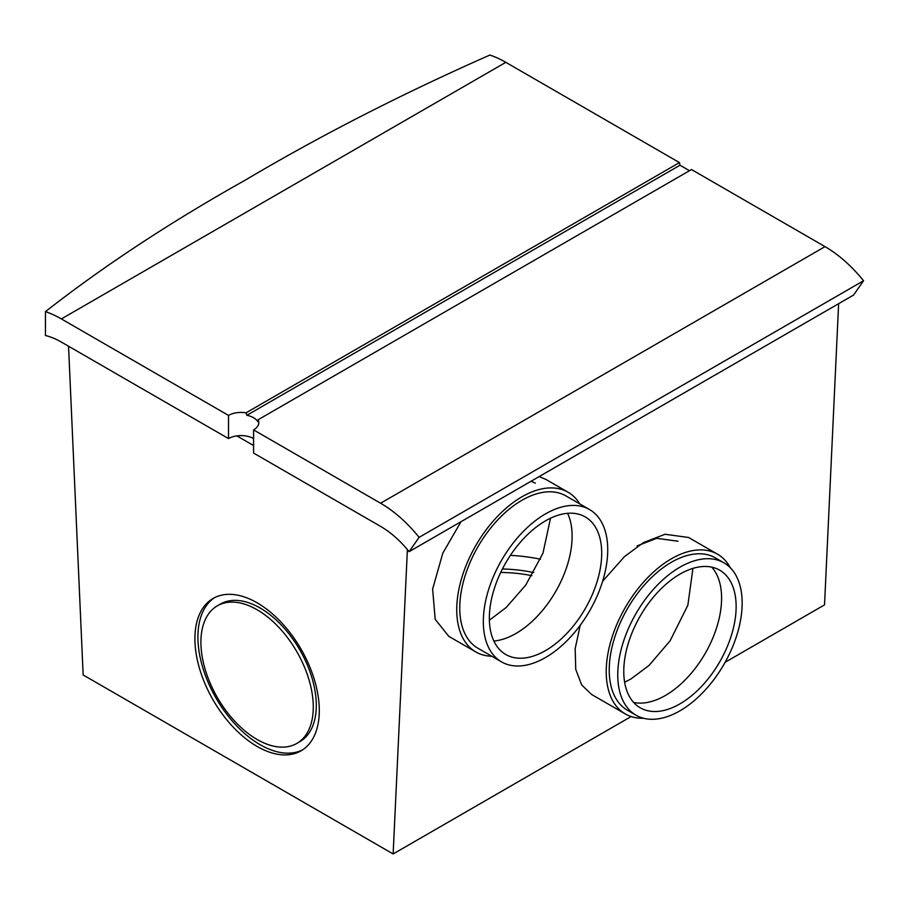 <?xml version="1.0" encoding="UTF-8"?>
<svg xmlns="http://www.w3.org/2000/svg" width="909" height="909" viewBox="0 0 909 909"><rect width="100%" height="100%" fill="white"/><g stroke="black" fill="none" stroke-linecap="round" stroke-linejoin="round"><path stroke-width="1.36" d="M45.45 311.639L45.45 335.512A81.003 46.768 60 0 1 61.38 342.091L228.511 438.581L228.511 415.413L61.38 318.923A109.375 63.153 -120 0 0 45.45 311.639C103.887 265.894 170.426 222.091 245.055 180.255C320.173 135.68 401.778 93.945 489.883 55.051A109.375 63.153 -120 0 1 505.813 62.335L679.455 162.597L246.032 412.834A17.737 10.238 0 0 0 228.511 415.413M691.499 169.54L258.065 419.776A17.737 10.238 0 0 1 258.781 422.651A17.737 10.238 0 0 1 253.588 429.9L253.588 453.068L380.587 526.391A81.003 46.768 60 0 1 409.118 551.661L853.551 295.073L863.55 280.756A109.375 63.153 -120 0 0 825.02 246.634L691.499 169.54M409.118 551.661L419.117 537.344A109.375 63.153 -120 0 0 380.587 503.222L253.588 429.9M253.588 438.581A17.737 10.238 0 0 0 228.511 438.581M419.117 537.344L863.55 280.756M679.455 162.597L680 165.222L689.488 170.699M680 165.222L246.839 415.299A17.737 10.238 180 0 1 257.804 421.628L258.065 419.776M246.032 412.834L246.839 415.299M500.711 572.465A97.183 56.108 180 0 1 531.879 575.692M502.404 569.011A97.183 56.108 180 0 1 533.697 572.602M493.86 641.015A79.447 45.87 120 0 0 515.937 633.493A79.447 45.87 120 0 0 567.591 513.301M545.525 650.583A79.447 45.87 120 0 0 597.429 580.567A79.447 45.87 120 0 0 585.248 516.903A79.447 45.87 120 0 0 545.525 520.834A79.447 45.87 120 0 0 493.621 590.85A79.447 45.87 120 0 0 505.802 654.514A79.447 45.87 120 0 0 545.525 650.583M633.63 702.441A79.447 45.87 120 0 0 665.411 695.465A79.447 45.87 120 0 0 715.122 632.13A79.447 45.87 120 0 0 711.736 567.148M679.955 703.861A79.447 45.87 120 0 0 731.859 633.857A79.447 45.87 120 0 0 719.689 570.182A79.447 45.87 120 0 0 679.955 574.124A79.447 45.87 120 0 0 628.051 644.14A79.447 45.87 120 0 0 640.231 707.804A79.447 45.87 120 0 0 679.955 703.861M624.642 682.239L630.88 679L649.026 665.456L670.058 640.868L687.84 605.292L692.953 568.375M678.046 541.23L656.662 538.321L637.107 545.9M489.372 620.211L506.268 607.405L525.686 585.169L542.957 553.217L550.524 518.21M535.321 483.156L531.129 481.225M545.525 513.88A87.968 50.79 120 0 0 488.065 591.395A87.968 50.79 120 0 0 501.541 661.888A87.968 50.79 120 0 0 545.525 657.525A87.968 50.79 120 0 0 602.997 580.01A87.968 50.79 120 0 0 589.509 509.529A87.968 50.79 120 0 0 545.525 513.88M589.509 509.529L565.932 495.916A87.968 50.79 120 0 0 521.948 500.268A87.968 50.79 120 0 0 464.488 577.783A87.968 50.79 120 0 0 477.975 648.276L501.541 661.888M679.955 567.171A87.968 50.79 120 0 0 622.495 644.686A87.968 50.79 120 0 0 635.982 715.178A87.968 50.79 120 0 0 679.955 710.815A87.968 50.79 120 0 0 737.426 633.3A87.968 50.79 120 0 0 723.939 562.819A87.968 50.79 120 0 0 679.955 567.171M723.939 562.819L715.417 557.887A87.968 50.79 120 0 0 671.433 562.251A87.968 50.79 120 0 0 613.961 639.766A87.968 50.79 120 0 0 627.449 710.247L635.982 715.178M730.359 567.807A92.218 53.245 120 0 0 717.542 554.206A92.218 53.245 120 0 0 671.433 558.774A92.218 53.245 120 0 0 611.189 640.038A92.218 53.245 120 0 0 625.324 713.94A92.218 53.245 120 0 0 643.515 718.235M717.542 554.206L688.556 537.469L664.99 534.265L643.447 542.616L624.563 556.524L602.599 581.294M580.215 625.301L575.181 648.651L575.749 669.365L581.669 684.954L591.486 694.396L625.324 713.94M579.783 503.904A92.218 53.245 120 0 0 568.057 492.224A92.218 53.245 120 0 0 521.948 496.791A92.218 53.245 120 0 0 461.704 578.056A92.218 53.245 120 0 0 475.839 651.958A92.218 53.245 120 0 0 491.814 656.264M460.965 521.732L442.797 553.206L432.627 589.043L435.195 619.302L448.762 636.323L475.839 651.958M296.823 743.426L299.834 741.687A79.447 45.87 -120 0 0 312.014 678.023A79.447 45.87 -120 0 0 260.11 608.007A79.447 45.87 -120 0 0 220.387 604.076L217.376 605.803A79.447 45.87 -120 0 0 205.195 669.479A79.447 45.87 -120 0 0 257.099 739.483A79.447 45.87 -120 0 0 296.823 743.426A79.447 45.87 -120 0 0 309.003 679.762A79.447 45.87 -120 0 0 257.099 609.746A79.447 45.87 -120 0 0 217.376 605.803M257.099 602.792A87.968 50.79 -120 0 0 213.115 598.44A87.968 50.79 -120 0 0 199.639 668.922A87.968 50.79 -120 0 0 257.099 746.437A87.968 50.79 -120 0 0 301.084 750.8A87.968 50.79 -120 0 0 314.559 680.307A87.968 50.79 -120 0 0 257.099 602.792M214.649 597.611A87.968 50.79 -120 0 0 203.059 668.558A87.968 50.79 -120 0 0 260.11 744.698A87.968 50.79 -120 0 0 302.561 749.88M68.55 346.238L83.151 674.967L393.142 853.949L631.141 716.542M725.143 662.263L824.531 604.883L838.632 303.686M253.588 445.535L236.851 435.877M568.057 492.224L545.832 479.395L539.117 476.6M393.142 853.949L407.391 549.547M510.403 555.354A121.306 70.038 180 0 1 540.469 559.205M380.587 503.222L825.02 246.634M61.38 318.923L505.813 62.335"/></g></svg>
